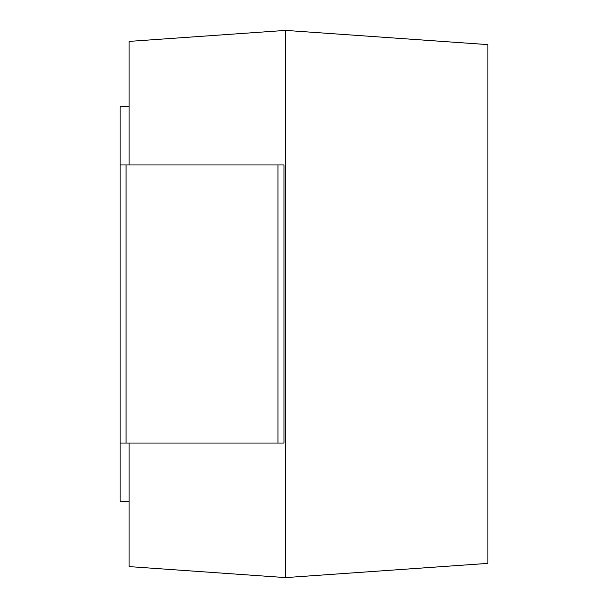 <?xml version="1.0" encoding="UTF-8"?>
<svg xmlns="http://www.w3.org/2000/svg" width="608" height="608" viewBox="0 0 608 608"><rect width="100%" height="100%" fill="white"/><g stroke="black" fill="none" stroke-linecap="round" stroke-linejoin="round"><path stroke-width="0.91" d="M277.978 443.042L120.103 443.042L120.103 164.958L283.959 164.958L283.959 443.042L277.978 443.042L277.978 164.958M129.078 164.958L129.078 41.397L285.608 30.4L285.608 577.6L487.897 563.388L487.897 44.612L285.608 30.4M129.078 443.042L129.078 566.603L285.608 577.6M120.103 443.042L120.103 501.349L129.078 501.349M120.103 164.958L120.103 106.651L129.078 106.651M126.084 443.042L126.084 164.958"/></g></svg>
